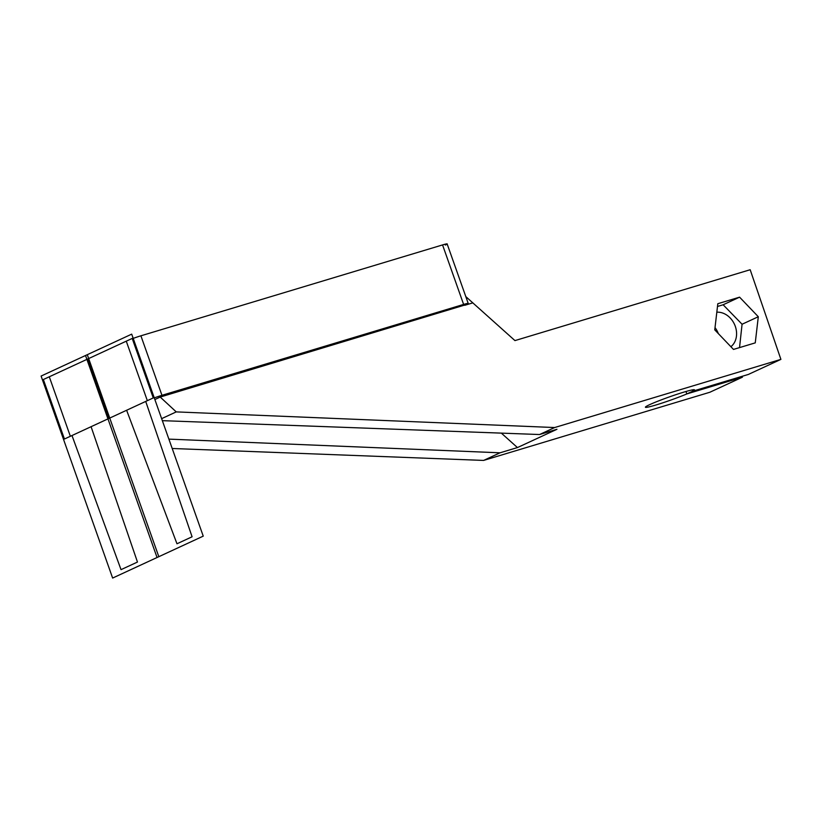 <?xml version="1.0" encoding="UTF-8"?>
<svg xmlns="http://www.w3.org/2000/svg" width="822" height="822" viewBox="0 0 822 822"><rect width="100%" height="100%" fill="white"/><g stroke="black" fill="none" stroke-linecap="round" stroke-linejoin="round"><path stroke-width="1.23" d="M70.353 436.287L49.289 376.784L126.269 341.171L147.344 400.674L70.353 436.287L49.289 376.784L126.269 341.171L147.344 400.674L70.353 436.287M468.221 303.441L447.147 243.939A11.159 0.74 -19.5 0 0 442.555 244.925L140.901 335.808A11.159 0.74 -19.5 0 0 132.301 338.726A11.159 0.74 -19.5 0 1 140.901 335.808L442.555 244.925L463.618 304.428A11.159 0.74 160.5 0 1 468.221 303.441A11.159 0.74 160.5 0 1 466.403 304.541L160.208 397.057L176.237 411.894L554.655 427.543L780.9 359.378L750.178 269.729L514.952 340.596L465.797 296.588L514.952 340.596L750.178 269.729L780.9 359.378L748.328 374.452L692.751 391.19L692.288 389.905L692.751 391.19A26.047 1.736 160.5 0 0 694.508 389.844A26.047 1.736 160.5 0 0 669.375 396.903A26.047 1.736 160.5 0 0 645.404 407.229A26.047 1.736 160.5 0 0 660.508 403.571A26.047 1.736 160.5 0 0 686.822 393.933L742.41 377.185L742.102 376.322L742.41 377.185L709.838 392.258L742.41 377.185L686.822 393.933L692.751 391.19L748.328 374.452L780.9 359.378L554.655 427.543L539.551 434.53L162.345 420.659L539.551 434.53L556.946 429.29L517.439 447.569L501.348 433.132L517.439 447.569L500.033 452.809L483.593 460.423L172.199 448.493L483.593 460.423L709.838 392.258L483.593 460.423L500.033 452.809L168.88 439.123L500.033 452.809L517.439 447.569L556.946 429.29L539.551 434.53L554.655 427.543L176.237 411.894L161.636 418.655L176.237 411.894L160.208 397.057L154.865 399.533L160.208 397.057L466.403 304.541A11.159 0.74 160.5 0 0 463.618 304.428L161.965 395.31A11.159 0.74 160.5 0 0 154.279 397.889A11.159 0.74 160.5 0 1 161.965 395.31L463.618 304.428L442.555 244.925A11.159 0.74 -19.5 0 1 445.329 245.048M686.822 393.933L685.959 391.498L686.822 393.933M715.027 327.629A19.214 15.587 -114.8 0 1 718.325 333.588A19.214 15.587 -114.8 0 0 715.027 327.629M472.886 302.856L464.769 305.301L472.886 302.856M714.76 329.858L717.812 303.719L739.584 297.163L758.305 316.737L755.254 342.866L733.481 349.422L714.76 329.858L717.812 303.719L739.584 297.163L723.134 304.777L717.493 306.472L723.134 304.777L739.584 297.163L758.305 316.737L742.071 324.248L723.134 304.777L742.071 324.248L758.305 316.737L755.254 342.866L733.481 349.422L714.76 329.858M739.533 347.603L742.071 324.248L739.533 347.603M730.881 346.709A19.214 15.587 65.2 0 0 734.889 325.265A19.214 15.587 65.2 0 0 716.825 312.206A19.214 15.587 65.2 0 1 734.889 325.265A19.214 15.587 65.2 0 1 730.881 346.709M140.901 335.808L161.965 395.31L140.901 335.808M87.296 354.683L158.821 556.689L112.635 578.061L41.1 376.055L87.296 354.683M137.469 562.053L91.078 426.69L108.843 418.48L87.779 358.978L43.361 379.528L64.435 439.02L71.987 435.526L121.029 569.656L137.469 562.053L91.078 426.69L126.619 410.26L176.977 543.774L192.091 536.776L145.71 401.424L153.262 397.93L132.198 338.438L87.779 358.978L108.843 418.48L87.779 358.978L43.361 379.528L64.435 439.02L71.987 435.526L121.029 569.656L137.469 562.053L91.078 426.69L108.843 418.48L87.779 358.978L43.361 379.528L64.435 439.02L71.987 435.526L121.029 569.656L137.469 562.053L91.078 426.69L108.843 418.48L87.779 358.978L43.361 379.528L64.435 439.02L71.987 435.526L121.029 569.656L137.469 562.053L91.078 426.69L108.843 418.48L87.779 358.978L43.361 379.528L64.435 439.02L71.987 435.526L121.029 569.656L137.469 562.053M131.705 334.143L203.24 536.139L157.053 557.511L85.519 355.505L131.705 334.143M126.619 410.26L176.977 543.774L192.091 536.776L145.71 401.424L153.262 397.93L132.198 338.438L87.779 358.978L108.843 418.48L126.619 410.26L176.977 543.774L192.091 536.776L145.71 401.424L153.262 397.93L132.198 338.438L87.779 358.978L108.843 418.48L126.619 410.26L176.977 543.774L192.091 536.776L145.71 401.424L153.262 397.93L132.198 338.438L87.779 358.978L108.843 418.48L126.619 410.26L176.977 543.774L192.091 536.776L145.71 401.424L153.262 397.93L132.198 338.438L87.779 358.978L108.843 418.48L126.619 410.26"/></g></svg>

